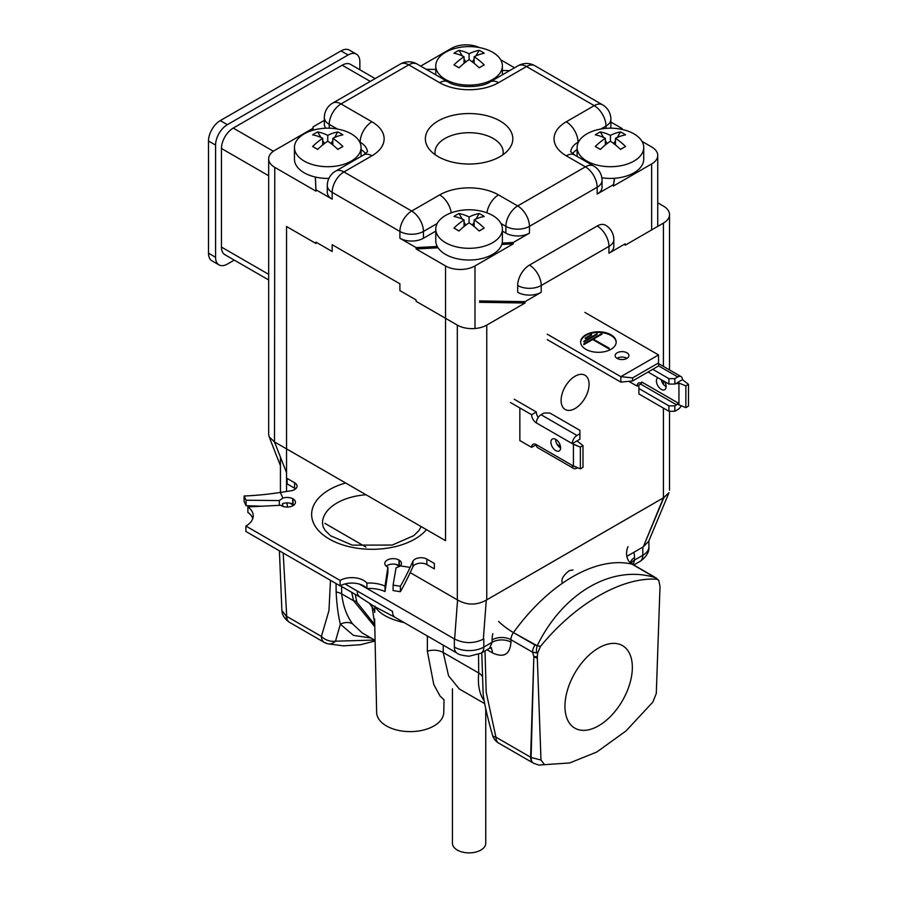 <?xml version="1.0" encoding="UTF-8"?>
<svg xmlns="http://www.w3.org/2000/svg" width="897" height="897" viewBox="0 0 897 897"><rect width="100%" height="100%" fill="white"/><g stroke="black" fill="none" stroke-linecap="round" stroke-linejoin="round"><path stroke-width="1.35" d="M359.854 69.753L359.854 61.792A16.662 9.62 120 0 0 356.401 54.156L349.337 50.086A16.662 9.62 120 0 0 341.006 50.905L220.281 120.602A16.662 9.62 120 0 0 208.508 141.008L208.508 253.201A16.662 9.62 120 0 0 211.961 260.825L219.025 264.907A16.662 9.62 120 0 0 227.356 264.088L234.252 260.096M356.401 54.156A16.662 9.62 120 0 0 348.07 54.986L227.356 124.683A16.662 9.62 120 0 0 215.572 145.09L215.572 257.282A16.662 9.62 120 0 0 219.025 264.907M268.663 279.965L224.912 254.703A16.662 9.62 -60 0 1 221.458 247.079L221.458 148.487A16.662 9.62 -60 0 1 233.242 128.08L342.183 65.189A16.662 9.62 -60 0 1 350.514 64.36L375.159 78.588M586.873 133.877A33.312 19.229 0 0 0 577.107 147.478A33.312 19.229 0 0 0 610.42 166.707A33.312 19.229 0 0 0 643.732 147.478A33.312 19.229 0 0 0 624.547 130.054A54.134 54.134 0 0 0 596.303 130.054A33.312 19.229 0 0 0 586.873 133.877M603.591 137.465L600.362 131.949A48.595 39.67 59.2 0 0 597.761 133.294A48.595 39.67 59.2 0 0 595.294 134.864A54.011 31.182 60 0 1 605.363 138.306A54.011 31.182 -60 0 0 595.294 146.491L600.362 149.407A54.011 31.182 -60 0 1 610.42 141.233A54.011 31.182 60 0 1 620.489 149.407L625.545 146.491L620.421 149.351M600.362 131.949A54.011 31.182 60 0 1 610.42 135.38A54.011 31.182 -60 0 1 620.489 131.949A48.595 39.67 120.8 0 1 625.545 134.864A54.011 31.182 -60 0 0 615.488 138.306A54.011 31.182 60 0 1 625.545 146.491M601.842 177.774A33.312 19.229 0 0 0 643.732 159.195L643.732 147.478M607.134 143.554L605.363 140.504M615.488 144.944L615.488 138.306M620.489 131.949L617.259 137.465M615.488 140.504L613.716 143.554M610.42 141.233L610.42 135.38M600.418 149.351L595.294 146.491M605.363 144.944L605.363 138.306M492.644 52.273A33.312 19.229 -0 0 0 483.214 48.46A54.134 54.134 0 0 0 454.97 48.46A33.312 19.229 -0 0 0 435.774 65.873A33.312 19.229 -0 0 0 469.086 85.114A33.312 19.229 -0 0 0 502.398 65.873A33.312 19.229 -0 0 0 492.644 52.273M474.154 63.339L474.154 56.713A54.011 31.182 120 0 1 484.223 53.271A48.595 39.67 -59.2 0 0 481.756 51.69A48.595 39.67 -59.2 0 0 479.155 50.344A54.011 31.182 120 0 0 469.086 53.786A54.011 31.182 60 0 0 459.029 50.344A48.595 39.67 -120.8 0 0 453.96 53.271A54.011 31.182 60 0 1 464.029 56.713A54.011 31.182 120 0 0 453.96 64.887L459.029 67.813A54.011 31.182 120 0 1 469.086 59.628A54.011 31.182 60 0 1 479.155 67.813L484.223 64.887L479.088 67.757M474.154 56.713A54.011 31.182 60 0 1 484.223 64.887M472.383 61.949L474.154 58.91M475.926 55.872L479.155 50.344M453.96 64.887L459.096 67.757M464.029 63.339L464.029 56.713M465.801 61.949L464.029 58.91M462.258 55.872L459.029 50.344M469.086 59.628L469.086 53.786M492.644 242.672A33.312 19.229 0 0 0 502.398 229.071A33.312 19.229 0 0 0 483.214 211.647A54.134 54.134 0 0 0 454.97 211.647A33.312 19.229 0 0 0 435.774 229.071A33.312 19.229 0 0 0 456.338 246.843A33.312 19.229 0 0 0 492.644 242.672M453.96 228.085L459.029 231.011A54.011 31.182 120 0 1 469.086 222.826A54.011 31.182 -120 0 1 479.155 231.011L484.223 228.085A54.011 31.182 -120 0 0 474.154 219.911A54.011 31.182 120 0 1 484.223 216.469A48.595 39.67 120.8 0 0 479.155 213.542A54.011 31.182 120 0 0 469.086 216.984A54.011 31.182 -120 0 0 459.029 213.542A48.595 39.67 59.2 0 0 453.96 216.469A54.011 31.182 -120 0 1 464.029 219.911A54.011 31.182 120 0 0 453.96 228.085L459.096 230.944M435.774 229.071L435.774 240.788A33.312 19.229 0 0 0 456.338 258.56A33.312 19.229 0 0 0 492.644 254.389A33.312 19.229 0 0 0 502.398 240.788L502.398 229.071M479.088 230.944L484.223 228.085M459.029 213.542L462.258 219.07M464.029 222.108L465.801 225.147M469.086 222.826L469.086 216.984M464.029 226.537L464.029 219.911M472.383 225.147L474.154 222.108M475.926 219.07L479.155 213.542M474.154 226.537L474.154 219.911M351.31 133.877A33.312 19.229 -0 0 0 341.88 130.054A54.134 54.134 0 0 0 313.636 130.054A33.312 19.229 -0 0 0 294.44 147.478A33.312 19.229 -0 0 0 327.753 166.707A33.312 19.229 -0 0 0 361.065 147.478A33.312 19.229 -0 0 0 351.31 133.877M332.821 144.944L332.821 138.306A54.011 31.182 120 0 1 342.889 134.864A48.595 39.67 -59.2 0 0 340.423 133.294A48.595 39.67 -59.2 0 0 337.821 131.949A54.011 31.182 120 0 0 327.753 135.38A54.011 31.182 60 0 0 317.695 131.949A48.595 39.67 -120.8 0 0 312.627 134.864A54.011 31.182 60 0 1 322.696 138.306A54.011 31.182 120 0 0 312.627 146.491L317.695 149.407A54.011 31.182 120 0 1 327.753 141.233A54.011 31.182 60 0 1 337.821 149.407L342.889 146.491L337.754 149.351M332.821 138.306A54.011 31.182 60 0 1 342.889 146.491M294.44 147.478L294.44 159.195A33.312 19.229 -0 0 0 328.896 178.413M331.049 143.554L332.821 140.504M334.592 137.465L337.821 131.949M312.627 146.491L317.762 149.351M322.696 144.944L322.696 138.306M324.467 143.554L322.696 140.504M320.924 137.465L317.695 131.949M327.753 141.233L327.753 135.38M598.647 647.959A47.653 27.515 -60 0 1 622.473 645.593A47.653 27.515 -60 0 1 622.473 700.624A47.653 27.515 -60 0 1 574.82 728.14A47.653 27.515 -60 0 1 567.509 689.95A47.653 27.515 -60 0 1 598.647 647.959A47.653 27.515 -60 0 1 622.473 645.593A47.653 27.515 -60 0 1 622.473 700.624A47.653 27.515 -60 0 1 574.82 728.14A47.653 27.515 -60 0 1 567.509 689.95A47.653 27.515 -60 0 1 598.647 647.959M279.416 550.836L281.882 610.431L286.233 616.116A13.32 8.219 120.8 0 0 289.226 622.17L324.165 642.353A13.32 7.692 -60 0 1 321.406 636.41L328.964 610.588L330.488 580.325L328.964 610.588L321.406 636.41A13.32 10.035 21.6 0 0 335.489 641.187L374.576 640.066L335.489 641.187L340.344 624.211C338.124 614.994 336.734 604.253 336.151 591.986L336.039 583.532L336.151 591.986A13.32 7.804 179.3 0 1 341.679 593.892C343.114 606.069 346.747 616.071 352.599 623.875L362.242 632.946L352.599 623.875A13.32 10.484 145.7 0 0 340.344 624.211L335.489 641.187A13.32 9.396 -76.9 0 1 327.797 643.788L327.797 643.788A13.32 9.396 -76.9 0 0 335.489 641.187A13.32 10.035 21.6 0 1 321.406 636.41L286.715 616.374A13.32 7.692 120 0 0 289.473 622.316L324.165 642.353A13.32 7.692 -60 0 1 321.406 636.41L286.715 616.374A13.32 7.692 120 0 0 289.473 622.316L289.226 622.17A13.32 8.219 120.8 0 1 286.233 616.116L281.882 610.431L279.416 550.836M544.445 764.67L569.696 762.955L596.808 752.011L626.005 730.954L652.848 702.082L656.29 693.459L659.979 587.423A16.09 9.284 120 0 0 659.934 585.887L658.746 580.337L659.934 585.887A16.09 9.284 120 0 1 659.979 587.423L656.29 693.459L652.848 702.082L626.005 730.954L596.808 752.011L569.696 762.955L544.445 764.67L540.992 760.028L537.314 658.241A16.09 9.284 -60 0 1 537.348 656.66L537.695 652.938L540.499 646.378L537.695 652.938L532.56 652.186A8.331 4.81 -60 0 1 535.061 645.078L540.499 646.378C575.381 603.737 621.733 576.872 656.795 579.238L658.746 580.337L654.406 576.928L632.8 564.448A8.331 4.81 120 0 0 632.026 564.146L653.633 576.614A8.331 4.81 -60 0 1 654.406 576.928L632.8 564.448A8.331 4.81 120 0 0 632.026 564.146A145.74 84.15 120 0 0 513.443 632.598L537.202 645.739C563.058 592.67 612.315 564.224 655.191 577.623L654.406 576.928A8.331 4.81 -60 0 0 653.633 576.614L655.191 577.623A8.331 6.907 -53.5 0 1 656.772 578.453A8.331 6.907 -53.5 0 0 655.191 577.623L656.795 579.238C621.733 576.872 575.381 603.737 540.499 646.378L537.202 645.739C563.058 592.67 612.315 564.224 655.191 577.623L632.026 564.146A145.74 84.15 120 0 0 513.443 632.598A8.331 4.81 120 0 0 510.942 639.707L532.56 652.186A8.331 4.81 -60 0 1 535.061 645.078L513.443 632.598A8.331 4.81 120 0 0 510.942 639.707L532.56 652.186L536.619 652.915A8.331 4.048 -84.2 0 1 537.202 645.739A8.331 4.048 -84.2 0 0 536.619 652.915L537.695 652.938L537.348 656.66A16.662 5.573 163.5 0 1 533.85 656.548L532.56 652.186L533.85 656.548A16.662 10.226 1.8 0 0 537.314 658.241A16.09 9.284 -60 0 1 537.348 656.66A16.662 5.573 163.5 0 1 533.85 656.548A16.662 10.226 1.8 0 0 537.314 658.241L540.992 760.028L544.445 764.67L538.873 765.085L544.445 764.67M353.642 600.788L351.658 592.289L353.642 600.788A13.32 4.059 162.1 0 1 356.871 602.223L374.755 624.637L356.871 602.223L355.212 594.341L356.871 602.223A13.32 4.059 162.1 0 0 353.642 600.788L374.8 626.745L353.642 600.788L341.679 593.892C343.114 606.069 346.747 616.071 352.599 623.875A13.32 10.484 145.7 0 0 340.344 624.211C338.124 614.994 336.734 604.253 336.151 591.986A13.32 7.804 179.3 0 1 341.679 593.892L353.642 600.788M481.756 652.68L483.169 694.401C484.414 704.01 487.531 717.634 492.531 735.271L492.531 735.271A13.32 4.552 -16.1 0 0 495.918 737.155L531.102 757.494L540.992 760.028L531.102 757.494A13.32 7.154 -60.7 0 0 533.603 763.269A13.32 7.154 -60.7 0 1 533.603 763.269A13.32 7.154 -60.7 0 1 533.603 763.269A13.32 7.154 -60.7 0 1 531.102 757.494L533.85 656.548L530.609 757.191A13.32 7.692 -60 0 0 533.367 763.134A13.32 7.692 -60 0 1 530.609 757.191L495.918 737.155A13.32 7.692 120 0 0 498.676 743.097A13.32 7.692 120 0 1 495.918 737.155L486.196 692.327L485.019 650.897L486.196 692.327L495.918 737.155A13.32 4.552 -16.1 0 1 492.531 735.271L492.531 735.271A13.32 13.32 0 0 0 498.676 743.097L533.367 763.134L498.676 743.097A13.32 13.32 0 0 1 492.531 735.271C487.531 717.634 484.414 704.01 483.169 694.401L481.756 652.68M374.744 624.155L371.75 604.802L374.744 624.155M371.055 638.025L353.44 635.379L340.344 624.211L353.44 635.379L371.055 638.025M325.689 642.891A13.32 9.396 -76.9 0 0 327.797 643.788L343.383 645.862L360.605 644.696L375.103 640.985L360.605 644.696L343.383 645.862L327.797 643.788A13.32 9.396 -76.9 0 1 325.689 642.891M443.241 652.523L448.556 675.777L459.264 688.952L448.556 675.777L443.241 652.523L478.74 673.019L478.505 654.44L478.74 673.019A13.32 7.804 179.3 0 1 482.059 676.226A13.32 7.804 179.3 0 0 478.74 673.019C477.675 683.761 479.11 692.484 483.057 699.189A13.32 10.484 145.7 0 1 484.044 699.851A13.32 10.484 145.7 0 0 483.057 699.189C479.11 692.484 477.675 683.761 478.74 673.019L443.241 652.523L443.241 645.167L443.241 652.523A13.32 7.916 180 0 0 427.342 651.211L427.387 636.007L427.342 651.211A13.32 7.916 180 0 1 443.241 652.523M484.212 700.77L483.057 699.189L484.212 700.77M633.226 564.695L634.493 560.098A13.32 7.58 0.7 0 0 631.219 563.125A13.32 7.58 0.7 0 1 634.493 560.098L642.813 555.288L642.813 547.125L642.813 555.288A20.822 12.02 0 0 0 648.912 546.789C649.372 551.991 646.412 556.858 640.054 561.387A13.32 7.692 -120 0 0 642.813 555.288A20.822 12.02 0 0 0 648.912 546.789C649.372 551.991 646.412 556.858 640.054 561.387A13.32 7.692 -120 0 0 642.813 555.288L634.493 560.098L633.226 564.695M492.139 642.286L489.571 648.273L491.545 647.712L489.571 648.273L492.139 642.286A13.32 7.804 179.3 0 1 510.976 642.129L510.942 639.707A13.32 7.804 179.3 0 0 492.105 639.864A13.32 7.804 179.3 0 1 510.942 639.707L510.976 642.129A13.32 7.804 179.3 0 0 492.139 642.286L492.105 639.864A21.651 12.502 120 0 1 492.857 633.708A21.651 12.502 120 0 0 492.105 639.864L492.139 642.286L483.808 647.085L483.808 638.922L483.808 647.085A13.32 7.692 60 0 1 481.05 653.184L489.571 648.273L481.05 653.184A13.32 7.692 60 0 0 483.808 647.085L492.139 642.286M392.516 611.373A13.32 7.692 120 0 0 395.274 617.472L457.134 653.184C458.445 654.552 462.437 655.572 469.097 656.234L481.05 653.184L469.097 656.234C462.437 655.572 458.445 654.552 457.134 653.184A13.32 7.692 120 0 1 454.364 647.085A20.822 12.02 0 0 0 483.808 647.085A20.822 12.02 0 0 1 454.364 647.085L454.364 638.922L454.364 647.085A13.32 7.692 120 0 0 457.134 653.184L395.274 617.472A13.32 7.692 120 0 1 392.516 611.373L357.23 591A13.32 7.692 120 0 0 359.989 597.099L373.701 606.058L395.274 617.472L373.701 606.058L359.989 597.099A13.32 7.692 120 0 1 357.23 591L392.516 611.373M404.166 622.608L401.172 621.913A13.32 1.828 103.8 0 0 401.284 620.948A13.32 1.828 103.8 0 1 401.172 621.913C387.93 618.392 379.353 613.436 375.428 607.045C379.353 613.436 387.93 618.392 401.172 621.913L404.166 622.608M374.98 606.137L374.699 612.472A13.32 11.426 3.5 0 0 371.481 606.204A41.643 38.863 51.9 0 1 369.519 603.322A41.643 38.863 51.9 0 0 371.481 606.204A13.32 11.426 3.5 0 1 374.699 612.472L374.98 606.137M444.037 699.839L440.113 696.106L433.789 684.568L427.342 651.211L433.789 684.568L440.113 696.106L444.037 699.839L443.768 712.476A33.57 19.386 180 0 1 410.198 731.627A33.57 19.386 180 0 1 376.639 712.476L374.632 618.93L376.639 712.476A33.57 19.386 180 0 0 410.198 731.627A33.57 19.386 180 0 0 443.768 712.476L444.037 699.839M282.151 506.11A8.331 4.81 -60 0 1 282.6 504.271A8.331 4.81 -60 0 0 282.151 506.11M500.705 59.807L514.564 67.813M610.891 122.059L622.204 128.596L622.204 129.482M642.039 141.401L651.648 146.951A20.822 12.02 0 0 1 657.748 155.45L657.748 226.392M657.748 155.45A20.822 12.02 0 0 1 651.648 163.949L613.369 186.049L614.378 178.29M622.069 129.448L622.204 128.596M417.06 64.023A16.662 16.662 0 0 0 400.398 64.023L332.675 103.121A16.662 16.662 0 0 0 324.355 117.541A16.662 9.62 0 0 0 329.233 124.347A16.662 9.62 -60 0 1 341.006 103.94L408.729 64.842A16.662 9.62 120 0 1 417.06 64.023L447.973 81.874C456.965 88.13 481.218 88.13 490.211 81.874A16.662 9.62 60 0 1 498.53 82.692L526.505 66.546L594.229 105.644A16.662 9.62 60 0 1 606.002 126.04A16.662 9.62 180 0 0 610.891 119.245L610.891 126.04A16.662 9.62 180 0 1 610.465 128.181M572.622 153.679A24.981 14.419 180 0 1 577.107 149.552M610.891 119.245A16.662 16.662 0 0 0 602.56 104.814A16.662 9.62 -60 0 0 594.229 105.644L566.254 121.79A41.643 24.04 180 0 0 566.254 155.798L585.393 166.842A16.662 9.62 60 0 1 597.178 187.238A16.662 9.62 0 0 0 602.055 180.443L602.055 187.238A16.662 9.62 180 0 1 597.178 194.044L613.369 184.692M324.355 120.366L313.031 126.892L313.031 128.26L274.762 150.348A20.822 12.02 0 0 0 268.663 158.859L268.663 434.305L269.122 436.738L274.504 441.941L274.762 167.358L315.979 191.151L315.979 189.794L332.17 199.145A16.662 9.62 180 0 1 327.293 192.339L327.293 185.544A16.662 9.62 0 0 0 332.17 192.339A16.662 9.62 -60 0 1 343.955 171.944L371.93 155.798A41.643 24.04 180 0 0 371.93 121.79L341.006 103.94A16.662 9.62 60 0 0 332.675 103.121M268.663 158.859A20.822 12.02 0 0 0 274.762 167.358M479.357 47.563A20.822 12.02 0 0 0 451.426 48.36L420.671 66.109M315.318 177.034L315.979 191.151M313.031 128.26L313.131 130.2M313.031 126.892L313.188 130.177M315.385 177.045L315.979 189.794M361.065 149.552A24.981 14.419 180 0 1 365.561 153.679M325.757 128.215A16.662 9.62 180 0 1 324.355 124.347L324.355 117.541M438.173 156.639A43.718 25.239 180 0 1 429.181 149.104A43.718 25.239 180 0 1 469.086 113.549A43.718 25.239 180 0 1 509.003 149.104A43.718 25.239 180 0 1 438.173 156.639M566.254 155.798A16.662 9.62 -60 0 1 574.585 154.968L593.724 166.023A16.662 9.62 -60 0 0 585.393 166.842L517.67 205.94A16.662 9.62 60 0 1 529.454 226.347L529.454 233.142L513.252 242.493L513.252 243.849L474.984 265.949L474.984 328.515M529.454 233.142A16.662 9.62 180 0 1 505.897 233.142L502.398 231.123M435.774 231.123L423.451 238.243A16.662 9.62 180 0 1 399.894 238.243L416.096 247.594L437.265 246.484M416.096 247.594L416.096 248.951L445.54 265.949L445.54 540.667L274.762 442.075M613.369 186.049L614.591 178.279M445.54 265.949A20.822 12.02 0 0 0 474.984 265.949M501.793 244.455L513.252 243.849M416.096 248.951L438.072 247.796M502.163 243.076L513.252 242.493M435.774 69.45L426.198 69.304M509.72 70.605L502.398 70.493M435.236 154.766A34.108 19.689 180 0 1 469.086 132.7A34.108 19.689 180 0 1 502.948 154.766M410.187 572.622L457.571 599.981C467.068 605.363 476.643 605.408 486.286 600.115L663.881 497.588L668.994 492.722L648.654 541.351L643.284 546.856L648.654 541.351L643.284 546.856L663.881 497.588L668.994 492.722L648.654 541.351L668.994 492.722L663.421 497.824L643.284 546.856L663.881 497.588M626.857 556.342L643.284 546.856M562.43 583.095C560.816 579.653 563.103 575.504 569.281 570.638C563.103 575.504 560.816 579.653 562.43 583.095C560.816 579.653 563.103 575.504 569.281 570.638L572.981 569.954M367.086 588.533L454.622 639.079C464.254 643.71 473.829 643.743 483.348 639.191L486.286 600.115L663.421 497.824L663.421 408.113M399.569 566.489L395.857 564.348M365.998 547.114L324.826 523.332M293.577 505.291L289.854 503.15M457.313 599.824L457.313 325.106L457.313 599.824L457.313 325.106L416.096 301.314L416.096 299.946L399.894 290.606L416.096 299.946L399.894 290.606L399.894 283.8L332.17 244.702L332.17 251.496L315.979 242.156L315.979 243.513L286.535 226.515L286.535 491.489M457.313 325.106A20.822 12.02 0 0 0 486.757 325.106A20.822 12.02 0 0 1 457.313 325.106L416.096 301.314L457.313 325.106A20.822 12.02 0 0 0 486.757 325.106L525.037 303.007L525.037 301.65L541.227 292.299A16.662 9.62 180 0 1 517.67 292.299L517.67 285.504A16.662 9.62 0 0 0 541.227 285.504L608.951 246.406L608.951 253.201A16.662 9.62 180 0 0 613.828 246.406L613.828 239.6A16.662 16.662 0 0 0 605.497 225.181A16.662 9.62 120 0 0 597.178 225.999A16.662 9.62 -120 0 1 608.951 246.406A16.662 9.62 0 0 0 613.828 239.6A16.662 16.662 0 0 0 605.497 225.181A16.662 9.62 120 0 0 597.178 225.999L529.454 265.097A16.662 9.62 -60 0 0 517.67 285.504A16.662 9.62 0 0 0 541.227 285.504L608.951 246.406A16.662 9.62 0 0 0 613.828 239.6L613.828 246.406A16.662 9.62 180 0 1 608.951 253.201L608.951 246.406A16.662 9.62 0 0 0 613.828 239.6L613.828 246.406A16.662 9.62 180 0 1 608.951 253.201L625.142 243.849L625.142 245.217L663.421 223.118A20.822 12.02 0 0 0 669.521 214.607A20.822 12.02 0 0 0 663.421 206.108L657.748 202.834M359.405 584.104L366.772 588.354M519.834 407.944L519.856 440.573M625.635 357.668L625.635 358.979M575.089 376.213A19.779 11.414 -60 0 1 584.979 375.238A19.779 11.414 -60 0 1 584.979 398.066A19.779 11.414 -60 0 1 565.2 409.492A19.779 11.414 -60 0 1 562.172 393.637A19.779 11.414 -60 0 1 575.089 376.213A19.779 11.414 -60 0 1 584.979 375.238A19.779 11.414 -60 0 1 584.979 398.066A19.779 11.414 -60 0 1 565.2 409.492A19.779 11.414 -60 0 1 562.172 393.637A19.779 11.414 -60 0 1 575.089 376.213A19.779 11.414 -60 0 1 584.979 375.238A19.779 11.414 -60 0 1 584.979 398.066A19.779 11.414 -60 0 1 565.2 409.492A19.779 11.414 -60 0 1 562.172 393.637A19.779 11.414 -60 0 1 575.089 376.213M280.436 457.1L280.436 492.431M479.547 300.943L525.037 301.65L541.227 292.299A16.662 9.62 180 0 1 517.67 292.299A16.662 9.62 180 0 0 541.227 292.299L525.037 301.65L525.037 303.007L525.037 301.65L479.547 300.943L525.037 301.65M479.547 302.3L525.037 303.007L486.757 325.106L525.037 303.007L479.547 302.3L525.037 303.007M580.651 342.385A17.772 10.259 180 0 1 585.842 335.467A17.772 10.259 180 0 0 580.651 342.385A17.772 10.259 180 0 1 585.842 335.467A17.772 10.259 180 0 1 604.937 333.179A17.772 10.259 180 0 1 616.172 342.385A17.772 10.259 180 0 0 604.937 333.179A17.772 10.259 180 0 0 585.842 335.467A17.772 10.259 180 0 1 604.937 333.179A17.772 10.259 180 0 1 616.172 342.385M591.504 334.514L591.504 335.198L585.382 338.73L591.504 335.198L591.504 334.514L591.504 335.198L585.382 338.73L585.27 337.99L591.504 334.514L585.27 338.662L585.27 337.99M597.099 333.729L597.099 334.413L584.014 341.97L597.099 334.413L597.099 333.729L597.099 334.413L584.014 341.97L583.891 341.219L597.099 333.729L583.891 341.219L597.099 333.729L583.891 341.219L597.099 333.729L583.891 341.219L583.891 341.903L583.891 341.219M601.898 333.538L601.898 334.211L583.902 344.583L601.898 334.211L601.898 333.538L601.898 334.211L583.902 344.583L583.79 343.843L601.898 333.538L583.79 343.843L601.898 333.538L583.79 343.843L601.898 333.538L583.79 343.843L583.79 344.515L583.79 343.843M593.41 339.223L593.41 339.907L609.063 348.933L593.41 339.907L593.41 339.223L593.41 339.907L609.063 348.933L609.175 348.193L593.41 339.223L609.175 348.193L593.41 339.223L609.175 348.193L593.41 339.223L609.175 348.193L609.175 348.866L609.175 348.193M609.063 348.933L609.063 348.26M583.902 344.583L583.902 343.91M585.842 334.783A17.772 10.259 180 0 1 605.217 332.563A17.772 10.259 180 0 1 616.183 342.037A17.772 10.259 180 0 1 598.411 352.308A17.772 10.259 180 0 1 580.639 342.037A17.772 10.259 180 0 1 585.842 334.783A17.772 10.259 180 0 1 605.217 332.563A17.772 10.259 180 0 1 616.183 342.037A17.772 10.259 180 0 1 598.411 352.308A17.772 10.259 180 0 1 580.639 342.037A17.772 10.259 180 0 1 585.842 334.783A17.772 10.259 180 0 1 605.217 332.563A17.772 10.259 180 0 1 616.183 342.037A17.772 10.259 180 0 1 598.411 352.308A17.772 10.259 180 0 1 580.639 342.037A17.772 10.259 180 0 1 585.842 334.783M627.025 358.329A6.873 3.969 0 0 0 617.17 358.239A6.873 3.969 0 0 1 627.025 358.329A6.873 3.969 0 0 0 617.17 358.239A6.873 3.969 0 0 0 617.024 358.329A6.873 3.969 0 0 1 617.17 358.239A6.873 3.969 0 0 0 617.024 358.329M617.17 352.801A6.873 3.969 0 0 0 615.151 355.604A6.873 3.969 0 0 0 622.025 359.574A6.873 3.969 0 0 0 628.898 355.604A6.873 3.969 0 0 0 624.66 351.938A6.873 3.969 0 0 0 617.17 352.801A6.873 3.969 0 0 0 615.151 355.604A6.873 3.969 0 0 0 622.025 359.574A6.873 3.969 0 0 0 628.898 355.604A6.873 3.969 0 0 0 624.66 351.938A6.873 3.969 0 0 0 617.17 352.801A6.873 3.969 0 0 0 615.151 355.604A6.873 3.969 0 0 0 622.025 359.574A6.873 3.969 0 0 0 628.898 355.604A6.873 3.969 0 0 0 624.66 351.938A6.873 3.969 0 0 0 617.17 352.801M584.014 341.97L584.014 341.286M585.382 338.73L585.382 338.057M547.237 334.189L620.847 376.684L632.62 377.884L632.62 380.933L620.847 382.122L547.237 339.627L620.847 382.122L620.847 376.684L632.62 377.884L632.62 380.933L620.847 382.122L620.847 376.684L547.237 334.189L620.847 376.684L632.62 377.884L658.533 362.926L658.533 354.932L584.922 312.425M632.62 380.933L658.533 365.965L632.62 380.933L658.533 365.965L658.533 362.926L632.62 377.884L632.62 380.933L620.847 382.122L620.847 376.684L658.533 354.932L658.533 362.926L658.533 354.932L620.847 376.684L658.533 354.932M514.25 399.255L536.328 412.003A6.66 3.846 60 0 0 538.211 417.441A6.66 3.846 60 0 1 536.328 412.003L514.25 399.255L536.328 412.003L531.618 414.728L510.415 402.484L531.618 414.728A6.66 3.846 -120 0 0 536.328 422.891A6.66 3.846 -60 0 1 541.037 414.728L543.986 413.024L549.872 413.024L579.911 430.369L579.911 439.205L578.139 440.225A1.671 0.964 120 0 0 577.309 441.1A1.671 0.964 120 0 1 578.139 440.225A1.671 0.964 120 0 0 577.309 441.1M560.614 447.962A6.873 3.969 60 0 1 560.468 447.872A6.873 3.969 60 0 0 560.614 447.962A6.873 3.969 60 0 1 560.468 447.872A6.873 3.969 60 0 1 555.613 439.295A6.873 3.969 60 0 0 560.468 447.872A6.873 3.969 60 0 1 555.613 439.295M577.59 467.741L576.962 468.099A6.66 3.846 -60 0 1 573.632 468.436L537.707 447.693A6.66 3.846 -60 0 1 536.328 444.643L531.618 447.368A6.66 3.846 -120 0 1 532.997 444.318A6.66 3.846 -120 0 0 531.618 447.368L519.834 440.562L531.618 447.368L536.328 444.643A6.66 3.846 -120 0 0 532.997 444.318A6.66 3.846 -120 0 0 531.618 447.368L536.328 444.643A6.66 3.846 -120 0 0 532.997 444.318A6.66 3.846 -120 0 1 536.328 444.643L572.252 465.386A6.66 3.846 -60 0 0 573.632 468.436A6.66 3.846 -60 0 1 572.252 465.386L580.359 468.862L580.359 447.11L573.43 444.307L580.359 447.11L582.994 445.585L576.962 440.909L572.252 443.623A6.66 3.846 -60 0 1 576.962 435.46L579.911 433.767L579.911 430.369L579.911 439.205L578.139 440.225L579.911 439.205L579.911 433.767L576.962 435.46L579.911 433.767M555.759 439.373A6.873 3.969 -120 0 0 552.328 439.037A6.873 3.969 -120 0 0 552.328 446.964A6.873 3.969 -120 0 0 559.201 450.933A6.873 3.969 -120 0 0 560.255 445.428A6.873 3.969 -120 0 0 555.759 439.373A6.873 3.969 -120 0 0 552.328 439.037A6.873 3.969 -120 0 0 552.328 446.964A6.873 3.969 -120 0 0 559.201 450.933A6.873 3.969 -120 0 0 560.255 445.428A6.873 3.969 -120 0 0 555.759 439.373A6.873 3.969 -120 0 0 552.328 439.037A6.873 3.969 -120 0 0 552.328 446.964A6.873 3.969 -120 0 0 559.201 450.933A6.873 3.969 -120 0 0 560.255 445.428A6.873 3.969 -120 0 0 555.759 439.373M557.138 444.419L560.479 446.347M582.994 467.348L582.994 445.585L576.962 440.909L572.252 443.623L580.359 447.11L580.359 468.862L582.994 467.348L582.994 445.585L580.359 447.11L580.359 468.862L582.994 467.348L582.994 445.585L576.962 440.909L572.252 443.623A6.66 3.846 -60 0 1 576.962 435.46A6.66 3.846 -60 0 0 572.252 443.623L573.43 444.307L573.43 466.07L580.359 468.862L582.994 467.348M628.786 381.315L637.117 386.125L628.786 381.315L637.117 386.125L640.649 384.084A1.671 0.964 120 0 0 641.826 382.055L677.751 402.798L677.751 404.155L678.928 404.827L678.928 383.064L677.751 382.391L677.751 383.748A1.671 0.964 120 0 0 677.549 383.097L674.813 384.084L674.813 378.646L677.751 376.953A6.66 3.846 -60 0 1 681.081 376.617A6.66 3.846 -60 0 1 682.46 379.666L677.751 382.391L677.751 383.748A1.671 0.964 120 0 0 677.549 383.097L674.813 384.084L668.915 384.084L668.915 378.646L652.747 369.306L668.915 378.646L674.813 378.646L677.751 376.953A6.66 3.846 -60 0 1 681.081 376.617A6.66 3.846 -60 0 1 682.46 379.666L677.751 382.391L677.751 383.748A1.671 0.964 120 0 0 677.549 383.097L674.813 384.084L674.813 378.646L668.915 378.646L668.915 384.084L674.813 384.084L674.813 378.646L677.751 376.953A6.66 3.846 -60 0 1 681.081 376.617A6.66 3.846 -60 0 1 682.46 379.666L677.751 382.391L678.928 383.064L677.751 382.391M664.599 381.595A6.873 3.969 60 0 1 664.699 389.702A6.873 3.969 60 0 0 664.599 381.595A6.873 3.969 60 0 1 664.699 389.702A6.873 3.969 60 0 1 661.268 389.354A6.873 3.969 60 0 1 656.772 383.299A6.873 3.969 60 0 1 657.826 377.794A6.873 3.969 60 0 1 657.927 377.749A6.873 3.969 60 0 0 657.826 377.794A6.873 3.969 60 0 1 657.927 377.749M637.117 386.125A6.66 3.846 60 0 1 638.496 383.075A6.66 3.846 60 0 0 637.117 386.125L638.888 385.105L637.117 386.125A6.66 3.846 60 0 1 638.496 383.075A6.66 3.846 60 0 1 641.478 383.221A6.66 3.846 60 0 0 638.496 383.075A6.66 3.846 60 0 1 641.478 383.221M666.123 386.719A6.873 3.969 60 0 1 665.978 386.641A6.873 3.969 60 0 0 666.123 386.719A6.873 3.969 60 0 1 665.978 386.641A6.873 3.969 60 0 1 661.257 379.666A6.873 3.969 60 0 0 665.978 386.641A6.873 3.969 60 0 1 661.257 379.666M688.492 384.353L682.46 379.666L688.492 384.353L688.492 406.106L685.857 407.63L678.928 404.827L678.928 383.064L685.857 385.867L688.492 384.353L688.492 406.106L685.857 407.63L685.857 385.867L688.492 384.353L688.492 406.106L685.857 407.63L678.928 404.827L678.928 383.064L685.857 385.867L688.492 384.353L682.46 379.666M681.249 405.769A6.66 3.846 -60 0 1 677.751 409.593A6.66 3.846 -60 0 0 681.249 405.769A6.66 3.846 -60 0 1 677.751 409.593L674.813 411.286L674.813 405.848L676.573 404.827A1.671 0.964 120 0 0 677.751 402.798L677.751 404.155L678.928 404.827L677.751 404.155L677.751 402.798A1.671 0.964 120 0 1 676.573 404.827A1.671 0.964 120 0 0 677.751 402.798L641.826 382.055L677.751 402.798M638.888 385.105L638.888 388.513L638.888 385.105L640.649 384.084L638.888 385.105L638.888 393.951L668.915 411.286L674.813 411.286L674.813 405.848L668.915 405.848L668.915 411.286L674.813 411.286L677.751 409.593L674.813 411.286L674.813 405.848L676.573 404.827L674.813 405.848L668.915 405.848L638.888 388.513L638.888 393.951L668.915 411.286L668.915 405.848L638.888 388.513L638.888 393.951L668.915 411.286L674.813 411.286M648.038 372.031L668.915 384.084L648.038 372.031L668.915 384.084L674.813 384.084M454.622 639.079L457.571 599.981C467.068 605.363 476.643 605.408 486.286 600.115L483.348 639.191C473.829 643.743 464.254 643.71 454.622 639.079C464.254 643.71 473.829 643.743 483.348 639.191L486.286 600.115L663.421 497.824M416.096 301.314L416.096 299.946L416.096 301.314M332.17 251.496L315.979 242.156L315.979 243.513L286.535 226.515L315.979 243.513L315.979 242.156L332.17 251.496L332.17 244.702L332.17 251.496M613.828 239.6A16.662 16.662 0 0 0 605.497 225.181A16.662 9.62 120 0 0 597.178 225.999A16.662 9.62 -120 0 1 608.951 246.406L608.951 253.201L625.142 243.849L625.142 245.217L663.421 223.118A20.822 12.02 0 0 0 669.521 214.607A20.822 12.02 0 0 0 663.421 206.108A20.822 12.02 0 0 1 669.521 214.607L669.521 369.945M658.533 362.926L658.533 365.965L658.533 362.926L632.62 377.884M538.211 417.441A6.66 3.846 60 0 1 536.328 412.003L531.618 414.728A6.66 3.846 -120 0 0 536.328 422.891A6.66 3.846 -60 0 1 541.037 414.728L543.986 413.024L549.872 413.024L579.911 430.369L549.872 413.024L543.986 413.024L541.037 414.728L576.962 435.46M573.632 468.436L537.707 447.693L573.632 468.436A6.66 3.846 -60 0 0 576.962 468.099A6.66 3.846 -60 0 1 573.632 468.436A6.66 3.846 -60 0 1 572.252 465.386L573.43 466.07L573.43 444.307L573.43 466.07L580.359 468.862M572.252 465.386L536.328 444.643A6.66 3.846 -60 0 0 537.707 447.693A6.66 3.846 -60 0 1 536.328 444.643L573.43 466.07M661.268 389.354A6.873 3.969 60 0 1 656.772 383.299A6.873 3.969 60 0 1 657.826 377.794A6.873 3.969 60 0 0 656.772 383.299A6.873 3.969 60 0 0 661.268 389.354A6.873 3.969 60 0 0 664.699 389.702A6.873 3.969 60 0 1 661.268 389.354M640.649 384.084A1.671 0.964 120 0 0 641.826 382.055A1.671 0.964 120 0 1 640.649 384.084L676.573 404.827M678.928 404.827L685.857 407.63L685.857 385.867L678.928 383.064M547.237 339.627L620.847 382.122M510.415 402.484L531.618 414.728A6.66 3.846 -120 0 0 536.328 422.891A6.66 3.846 -60 0 1 541.037 414.728M536.328 412.003L531.618 414.728M536.328 422.891L573.43 444.307M582.994 445.585L580.359 447.11M519.834 440.562L531.618 447.368M674.813 405.848L668.915 405.848L668.915 411.286M652.747 369.306L668.915 378.646L674.813 378.646M668.915 384.084L668.915 378.646M638.888 388.513L668.915 405.848M685.857 407.63L685.857 385.867M293.992 504.966A8.331 4.81 0 0 0 293.016 504.293L292.691 504.103A8.331 4.81 0 0 0 282.914 503.542M295.584 488.887A8.331 4.81 0 0 0 294.608 488.215L287.13 483.887L287.13 478.449L294.608 482.765A8.331 4.81 0 0 1 297.042 486.174A8.331 4.81 0 0 1 290.875 490.816L280.301 492.453A282.32 222.658 -24.9 0 1 244.096 496.007L244.096 501.445L246.058 505.673L261.935 506.222M412.934 566.725A8.331 4.81 0 0 1 426.86 564.572L434.35 568.889L434.35 563.451L426.86 559.123A8.331 4.81 180 0 0 412.934 561.287L410.097 567.386A282.32 59.662 98.8 0 1 400.398 586.246L400.398 591.684A282.32 59.662 -81.2 0 0 410.097 572.824L412.934 566.725L412.934 561.287M399.995 566.164A8.331 4.81 0 0 0 399.322 565.671L399.322 560.233A8.331 4.81 180 0 1 401.452 563.451A8.331 4.81 180 0 1 400.309 565.872L396.003 567.924L393.088 585.124L393.088 590.562L400.398 591.684M386.259 566.164A8.331 4.81 0 0 1 399.008 565.491L399.322 565.659M252.775 518.567A24.981 14.419 0 0 0 247.875 512.366L247.875 506.928A24.981 14.419 180 0 1 253.223 515.853A24.981 14.419 180 0 1 245.901 526.046L245.901 531.484L340.12 585.887A16.662 9.62 0 0 1 366.929 588.544A24.981 14.419 0 0 1 385.015 591.549L387.885 572.622L387.885 567.184A8.331 4.81 180 0 1 384.802 563.451A8.331 4.81 180 0 1 389.937 559.01A8.331 4.81 180 0 1 399.008 560.042L399.344 560.233M279.303 505.336L279.303 500.56L282.914 498.104A8.331 4.81 180 0 1 292.691 498.676L292.691 504.114M279.303 500.56L246.058 500.223L244.096 496.007M385.015 591.549L385.015 586.111L387.885 567.184M385.015 586.111A24.981 14.419 0 0 0 366.929 583.106A16.662 9.62 0 0 0 340.12 580.449L245.901 526.046M247.875 506.928L280.649 505.269A8.331 4.81 0 0 0 289.899 506.783A8.331 4.81 0 0 0 295.449 502.253A8.331 4.81 0 0 0 293.016 498.844L292.691 498.665M246.058 500.223L246.058 505.673M393.088 585.124L400.398 586.246M366.929 588.544L366.929 583.106M340.12 585.887L340.12 580.449M457.571 599.981C467.068 605.363 476.643 605.408 486.286 600.115M608.951 253.201L625.142 243.849L625.142 245.217L663.421 223.118A20.822 12.02 0 0 0 669.521 214.607M457.313 850.064A16.662 9.62 0 0 0 475.466 852.15A16.662 9.62 0 0 0 485.748 843.27A16.662 9.62 0 0 1 475.466 852.15A16.662 9.62 0 0 1 457.313 850.064A16.662 9.62 0 0 0 475.466 852.15A16.662 9.62 0 0 0 485.748 843.27A16.662 9.62 0 0 1 475.466 852.15A16.662 9.62 0 0 1 457.313 850.064A16.662 9.62 0 0 1 452.436 843.27A16.662 9.62 0 0 0 457.313 850.064A16.662 9.62 0 0 1 452.436 843.27A16.662 9.62 0 0 0 457.313 850.064M348.07 54.986L341.006 50.905M370.282 81.414L342.183 65.189M268.663 175.734L221.458 148.487M268.663 274.336L221.458 247.079M273.361 151.245L233.242 128.08M215.572 257.282L208.508 253.201M215.572 145.09L208.508 141.008M227.356 124.683L220.281 120.602M341.589 586.481L341.679 593.892L341.589 586.481M634.527 557.642A21.651 12.502 120 0 0 633.775 552.35A21.651 12.502 120 0 1 634.527 557.642L634.493 560.098L634.527 557.642A13.32 7.58 0.7 0 0 630.669 562.296A13.32 7.58 0.7 0 1 634.527 557.642M283.205 553.023L286.715 616.374L283.205 553.023M492.408 652.848C503.811 658.14 510.001 654.563 510.976 642.129C510.001 654.563 503.811 658.14 492.408 652.848L487.026 649.742L492.408 652.848A13.32 7.692 -60 0 0 490.749 647.791A13.32 7.692 -60 0 1 492.408 652.848M344.986 583.936L357.23 591L344.986 583.936M628.023 546.677A13.32 10.719 -76.8 0 0 632.026 564.146A13.32 10.719 -76.8 0 1 628.023 546.677M498.609 621.397A13.32 1.861 -144.3 0 0 513.443 632.598A13.32 1.861 -144.3 0 1 498.609 621.397M600.822 129.033L606.002 126.04L606.002 128.361M578.543 141.905L578.038 142.982M566.254 121.79A16.662 9.62 60 0 1 578.038 142.197A24.981 14.419 180 0 0 570.739 151.84M534.836 65.716A16.662 16.662 0 0 0 518.174 65.716A16.662 9.62 60 0 1 526.505 66.546A16.662 9.62 -60 0 1 534.836 65.716L602.56 104.814M286.535 472.685L274.504 441.941M337.362 129.033L329.233 124.347L329.233 128.204M400.398 64.023A16.662 9.62 60 0 1 408.729 64.842L439.642 82.692A41.643 24.04 180 0 0 498.53 82.692M597.178 194.044L597.178 187.238L529.454 226.347A16.662 9.62 0 0 1 505.897 226.347A16.662 9.62 120 0 1 517.67 205.94L498.53 194.896A41.643 24.04 180 0 0 439.642 194.896L411.678 211.042L343.955 171.944A16.662 9.62 60 0 0 335.624 171.114L363.599 154.968A16.662 9.62 60 0 1 371.93 155.798M447.973 81.874A16.662 9.62 120 0 0 439.642 82.692M651.648 163.949L651.648 229.912M500.975 223.499L505.897 226.347L505.897 233.142M498.53 194.896A16.662 9.62 120 0 0 486.936 212.836M439.642 194.896A16.662 9.62 60 0 1 451.247 212.836M437.209 223.499L423.451 231.437A16.662 9.62 0 0 1 399.894 231.437A16.662 9.62 -60 0 1 411.678 211.042A16.662 9.62 60 0 1 423.451 231.437L423.451 238.243M332.17 199.145L332.17 192.339L399.894 231.437L399.894 238.243M359.641 141.905L360.146 142.197A16.662 9.62 -60 0 1 371.93 121.79M360.146 142.982L360.146 142.197A24.981 14.419 180 0 1 367.445 151.84M663.421 384.331L663.421 380.911M663.421 366.425L663.421 223.118M486.757 599.824L486.757 325.106M287.657 507.052L286.849 502.881M597.178 225.999A16.662 9.62 -120 0 1 608.951 246.406L541.227 285.504L541.227 292.299L541.227 285.504A16.662 9.62 -120 0 0 529.454 265.097L597.178 225.999L529.454 265.097A16.662 9.62 -120 0 1 541.227 285.504L541.227 292.299M676.573 383.064L677.751 383.748M658.533 365.853L677.751 376.953M399.894 283.8L399.894 290.606L399.894 283.8L332.17 244.702L399.894 283.8M517.67 285.504A16.662 9.62 -60 0 1 529.454 265.097A16.662 9.62 -120 0 1 541.227 285.504A16.662 9.62 0 0 1 517.67 285.504L517.67 292.299L517.67 285.504A16.662 9.62 -60 0 1 529.454 265.097M282.914 498.104L280.301 492.453M426.467 529.656A60.458 34.905 180 0 1 329.345 539.075A60.458 34.905 180 0 1 345.648 483.001M400.309 565.872L410.097 567.386M293.016 504.293L293.016 498.844M399.008 565.491L399.008 560.042M421.142 526.584L419.078 530.396L413.797 535.644L392.236 545.062L352.308 545.141L330.545 535.756L325.151 530.419L323.189 526.92L322.46 523.231A49.638 28.659 180 0 1 366.054 494.785M426.86 564.572L426.86 559.123M294.608 488.215L294.608 482.765M577.107 147.478L577.107 156.426M435.774 65.873L435.774 74.832M502.398 65.873L502.398 74.832M361.065 147.478L361.065 156.426M484.739 703.674L459.264 688.952L484.739 703.674M375.092 640.368L362.22 632.934L375.092 640.368M633.775 565.009L640.054 561.387L633.775 565.009M340.344 585.763L359.989 597.099L340.344 585.763M281.95 611.092C282.275 615.207 284.697 618.896 289.226 622.17C284.697 618.896 282.275 615.207 281.95 611.092M533.603 763.269L538.873 765.085L533.614 763.269M630.557 561.993L632.8 564.448L630.557 561.993M324.165 642.353A13.32 13.32 0 0 0 327.797 643.788A13.32 13.32 0 0 1 324.165 642.353M648.912 540.745L648.912 546.789L648.912 540.745M269.122 436.738L280.436 465.678M574.585 154.968L570.593 151.604M602.055 180.443A16.662 16.662 0 0 0 593.724 166.023M490.211 81.874L518.174 65.716M363.599 154.968L367.591 151.604M335.624 171.114A16.662 16.662 0 0 0 327.293 185.544M669.521 411.286L669.521 490.065M282.488 503.699L283.015 506.435M681.081 376.617L658.533 363.599M452.436 688.784L452.436 843.27L452.436 688.784M485.748 708.652L485.748 843.27L485.748 708.652"/></g></svg>
